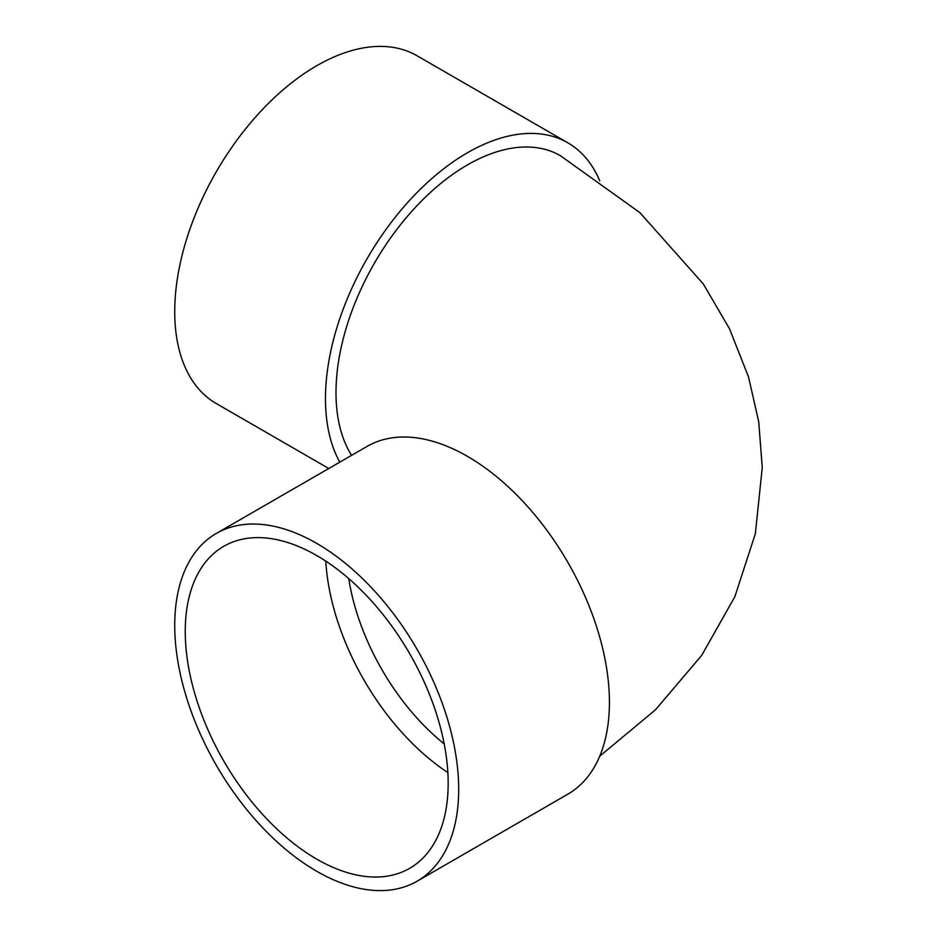 <?xml version="1.0" encoding="UTF-8"?>
<svg xmlns="http://www.w3.org/2000/svg" width="937" height="937" viewBox="0 0 937 937"><rect width="100%" height="100%" fill="white"/><g stroke="black" fill="none" stroke-linecap="round" stroke-linejoin="round"><path stroke-width="1.41" d="M447.851 772.556A185.913 107.333 60 0 1 325.783 561.134M216.318 533.434L367.058 446.41A200.787 115.919 60 0 1 467.446 456.354A200.787 115.919 60 0 1 598.614 633.283A200.787 115.919 60 0 1 567.845 794.178L417.106 881.202A200.787 115.919 60 0 1 216.318 765.283A200.787 115.919 60 0 1 216.318 533.434A200.787 115.919 60 0 1 316.706 543.378A200.787 115.919 60 0 1 447.874 720.319A200.787 115.919 60 0 1 417.106 881.202M599.75 756.159L655.408 709.859L701.626 655.467L734.831 596.787L755.351 533.68L762.261 467.575L758.724 421.779L748.546 377.025L729.49 328.735L703.289 283.923L639.83 212.582L560.408 155.706A185.913 107.333 120 0 0 417.141 205.508A185.913 107.333 120 0 0 335.996 392.603A185.913 107.333 120 0 0 351.598 455.335M339.791 462.152A200.787 115.919 -60 0 1 385.048 230.771A200.787 115.919 -60 0 1 567.845 142.822A200.787 115.919 -60 0 1 599.75 180.841M328.793 468.5L216.318 403.566A200.787 115.919 -60 0 1 216.318 171.717A200.787 115.919 -60 0 1 417.106 55.798L567.845 142.822M316.706 555.524A185.913 107.333 60 0 1 438.165 719.347A185.913 107.333 60 0 1 409.668 868.33A185.913 107.333 60 0 1 223.756 760.985A185.913 107.333 60 0 1 223.756 546.318A185.913 107.333 60 0 1 316.706 555.524M348.763 578.609A171.038 98.748 -120 0 0 444.208 743.919"/></g></svg>
